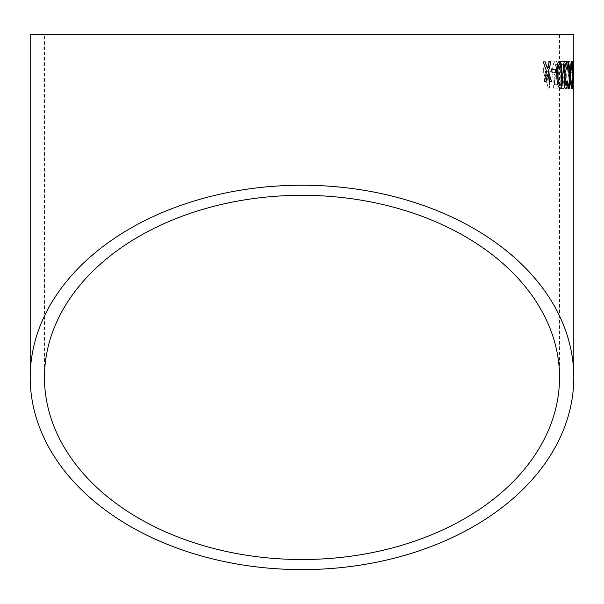 <?xml version="1.0" encoding="UTF-8"?>
<svg xmlns="http://www.w3.org/2000/svg" width="604" height="604" viewBox="0 0 604 604"><rect width="100%" height="100%" fill="white"/><g stroke="black" fill="none" stroke-linecap="round" stroke-linejoin="round"><path stroke-width="0.45" stroke-dasharray="3.02 2.27" d="M573.777 83.767L573.755 61.502M30.2 34.398L573.8 34.398M572.486 78.626L573 82.627L573.339 61.51L573.204 88.607L572.32 78.626L573 82.627M572.834 82.627L572.947 61.502L573.339 61.51L573.204 88.607M570.614 69.49L571.973 69.498L571.943 72.623L570.584 72.616L570.448 69.49L571.973 69.498M568.251 88.592C567.194 88.509 566.62 85.957 566.537 80.936L567.322 80.589C567.33 83.767 567.662 85.391 568.296 85.466L569.308 81.079L566.756 61.472L570.199 61.495L570.168 64.968L567.692 64.953L569.912 81.117C569.776 85.987 569.217 88.471 568.251 88.592L568.085 88.584C567.028 88.509 566.454 85.957 566.371 80.928L566.537 80.936M565.54 81.548C565.269 86.463 564.43 88.796 563.034 88.554L560.036 88.524L560.633 61.419L563.577 61.449C565.117 61.08 565.925 63.669 566.008 69.234L564.634 75.704L565.374 81.54C565.102 86.455 564.264 88.796 562.868 88.546L563.034 88.554M556.005 79.449L554.298 77.622L554.608 84.643L558.119 84.681L558.02 88.154L553.43 88.109L552.788 74.194L554.117 73.862L555.748 76.315C557.016 76.104 557.696 74.164 557.771 70.487C557.854 66.682 557.265 64.568 556.005 64.152L554.102 68.999L552.788 68.637C553.189 63.775 554.276 61.238 556.058 61.027L558.36 64.341L558.919 70.706C558.768 75.93 557.802 78.845 556.005 79.449L554.298 77.622M551.361 71.4L549.957 71.378L549.444 88.056L548.432 88.048L543.306 71.295L543.396 67.814L548.598 67.89L548.742 61.283L550.184 61.298L550.048 67.905L551.444 67.92L551.361 71.4L549.957 71.378M559.531 34.398L44.469 34.398L559.531 34.398L559.531 377.417M549.806 71.378L549.444 88.056M549.285 88.048L548.432 88.048M548.273 88.041L543.306 71.295M543.155 71.287L543.396 67.814M543.245 67.814L548.598 67.89M548.447 67.882L548.742 61.283M548.591 61.283L550.184 61.298M550.025 61.298L550.048 67.905M549.889 67.905L551.444 67.92M551.286 67.92L551.203 71.393M548.356 71.355L548.07 81.117L545.095 71.317L548.515 71.363L548.228 81.125L545.246 71.317L548.515 71.363M554.14 77.614L554.608 84.643M554.449 84.643L558.119 84.681M557.96 84.681L558.02 88.154M557.854 88.154L553.43 88.109M553.272 88.101L552.788 74.194M552.63 74.194L554.117 73.862M553.959 73.862L555.748 76.315M555.589 76.308C556.858 76.104 557.537 74.156 557.613 70.479L557.771 70.487M557.613 70.479C557.696 66.674 557.107 64.568 555.846 64.152L556.005 64.152M555.846 64.152L554.102 68.999M553.944 68.992L552.788 68.637M552.63 68.63C553.03 63.775 554.117 61.238 555.891 61.027L556.058 61.027M555.891 61.027L558.36 64.341M558.202 64.341L558.919 70.706M558.76 70.698C558.609 75.923 557.635 78.837 555.846 79.441M562.868 88.546L560.036 88.524M559.87 88.516L560.633 61.419M560.467 61.419L563.577 61.449M563.419 61.442C564.951 61.072 565.759 63.669 565.842 69.234L566.008 69.234M565.842 69.234L564.634 75.704M564.468 75.704L565.374 81.54M564.423 81.2C564.227 84.56 563.63 85.972 562.626 85.421L561.131 85.406L561.335 77.07L563.977 77.41L564.589 81.2C564.393 84.568 563.789 85.972 562.792 85.421L561.29 85.406L561.494 77.07L563.819 77.41L564.589 81.2M564.914 69.279C564.725 72.82 564.121 74.375 563.109 73.952L561.395 73.937L561.569 64.56L564.008 64.711L565.08 69.279C564.891 72.82 564.287 74.383 563.268 73.96L561.561 73.945L561.735 64.56L564.174 64.711L565.08 69.279M563.389 64.575L564.174 64.711L563.389 64.575M566.371 80.928L567.322 80.589M567.148 80.589C567.164 83.767 567.488 85.391 568.13 85.458L568.296 85.466M568.13 85.458L569.308 81.079M569.142 81.079L568.047 71.619M567.881 71.619L566.809 63.888M566.643 63.881L566.756 61.472M566.59 61.472L570.199 61.495M570.033 61.495L570.168 64.968M569.995 64.968L567.692 64.953M567.526 64.953L568.711 69.989M568.545 69.989L569.912 81.117M569.746 81.117C569.602 85.979 569.051 88.471 568.085 88.584M571.799 69.49L571.943 72.623M571.777 72.623L570.584 72.616M570.418 72.616L570.448 69.49M572.879 88.607L572.456 81.834M572.29 81.834L572.32 78.626M573.626 61.502L573.626 82.627M572.728 61.51L572.23 61.51L571.905 68.116L571.935 71.589L572.471 71.582M572.109 71.589L572.63 88.26M572.456 88.26L572.841 88.26L572.456 88.26M572.698 81.344L573.166 71.582L572.622 71.582M567.549 61.54L569.836 76.059M569.67 76.059L568.515 88.629M568.349 88.629L569.391 88.622M570.131 79.177L570.561 81.751M570.395 81.759L571.354 88.614M571.18 88.614L571.928 88.614M569.995 72.706L571.195 61.517M565.253 61.238L565.178 61.215C563.796 61.548 563.071 64.394 563.011 69.732L564.529 76.398L563.713 81.782C564.03 86.183 564.74 88.471 565.85 88.652L566.016 88.645M567.435 81.691L566.839 81.344M566.673 81.351L565.737 85.526M565.88 74.405L565.352 74.783M565.201 64.341L566.658 69.188M566.492 69.188L567.254 68.833M559.274 61.306L559.183 61.283C557.001 62.944 556.163 67.527 556.677 75.024C556.722 82.552 557.854 87.112 560.059 88.713L560.142 88.675M559.946 85.587L560.973 83.722L561.154 74.979C561.275 69.664 560.64 66.138 559.251 64.409M551.746 69.732L552.018 72.85M551.86 72.858L555.778 72.79M543.177 61.902L546.665 71.733M546.514 71.74L544.098 81.676M543.947 81.691L545.948 81.638M547.518 74.768L549.912 81.563M549.761 81.57L551.58 81.532M549.096 61.789L547.307 68.675M44.469 377.417L44.469 34.398M573.626 87.686L573.626 81.842"/><path stroke-width="0.91" d="M573.8 87.686L573.8 377.417A271.8 192.193 180 0 0 302 185.224A271.8 192.193 180 0 0 30.2 377.417L30.2 34.398L573.8 34.398L573.777 83.767M30.2 377.417A271.8 192.193 180 0 0 302 569.602A271.8 192.193 180 0 0 573.8 377.417M573.626 82.627L573.8 81.842M545.208 61.865L543.328 61.895L546.665 71.733L544.098 81.676L545.948 81.638L547.677 74.753L549.912 81.563L551.58 81.532L548.447 71.695L550.946 61.759L549.247 61.789L547.458 68.667L545.208 61.865L543.177 61.902M555.68 69.664L551.905 69.724L552.018 72.85L555.778 72.79L555.68 69.664L551.746 69.732M560.218 88.705C562.135 87.052 562.837 82.461 562.332 74.949L561.275 63.865L559.342 61.276C557.16 62.944 556.329 67.52 556.835 75.024C556.888 82.544 558.013 87.104 560.218 88.705M563.879 81.774C564.196 86.183 564.906 88.471 566.016 88.645C567.02 88.403 567.549 86.078 567.609 81.683L566.839 81.344L565.903 85.519L564.778 81.653L566.039 77.531L566.046 74.405L565.518 74.775L564.113 69.747C564.128 66.372 564.544 64.568 565.367 64.334L566.658 69.188L567.42 68.833C567.201 64.016 566.514 61.48 565.344 61.208C563.962 61.548 563.238 64.386 563.17 69.732L564.695 76.398L563.879 81.774M569.965 71.098L568.643 61.525L567.715 61.532L569.836 76.059L568.515 88.629L569.391 88.622L570.304 79.169L571.354 88.614L571.928 88.614L570.584 76.096L571.799 61.51L571.195 61.517L570.168 72.706L568.477 61.532L567.549 61.54M571.799 61.51L571.195 61.517M572.109 71.589L572.63 88.26L573.536 68.109L572.766 68.109L572.403 61.51L572.298 71.589M302 559.515A257.531 182.106 180 0 0 559.531 377.417A257.531 182.106 180 0 0 302 195.311A257.531 182.106 180 0 0 44.469 377.417A257.531 182.106 180 0 0 302 559.515M572.668 88.26L573.551 71.582M573.377 71.582L573.37 68.109M572.23 61.51L572.766 68.109M572.788 71.582L572.698 81.344L573.332 71.582L572.788 71.582L572.864 81.344M569.217 88.622L570.304 79.169M571.754 88.614L570.584 76.096M570.418 76.096L571.633 61.51M569.791 71.098L570.168 72.706M565.85 88.652C566.854 88.403 567.383 86.085 567.435 81.691L567.609 81.683M567.435 81.691L566.673 81.351M564.778 81.653L565.903 85.519M564.612 81.661L565.918 77.493M565.873 77.531L565.88 74.405M564.113 69.747L565.518 74.775M563.947 69.754C563.962 66.372 564.378 64.568 565.201 64.341L565.367 64.334M566.492 69.188L567.42 68.833M567.254 68.833C567.035 64.024 566.348 61.48 565.178 61.215M560.059 88.713C561.969 87.052 562.671 82.469 562.165 74.956L562.332 74.949M562.165 74.956L561.275 63.865M561.116 63.865L559.183 61.283M559.417 64.401L559.251 64.409C557.87 66.168 557.401 69.709 557.862 75.024C557.786 80.377 558.481 83.896 559.946 85.587L561.139 83.714L561.312 74.971C561.441 69.664 560.806 66.138 559.417 64.401C558.028 66.161 557.567 69.702 558.02 75.017C557.945 80.37 558.64 83.888 560.104 85.579M555.62 72.797L555.521 69.671M545.797 81.646L547.677 74.753M551.422 81.54L548.447 71.695M548.289 71.702L550.946 61.759M550.795 61.759L549.096 61.789M545.057 61.865L547.458 68.667"/></g></svg>
